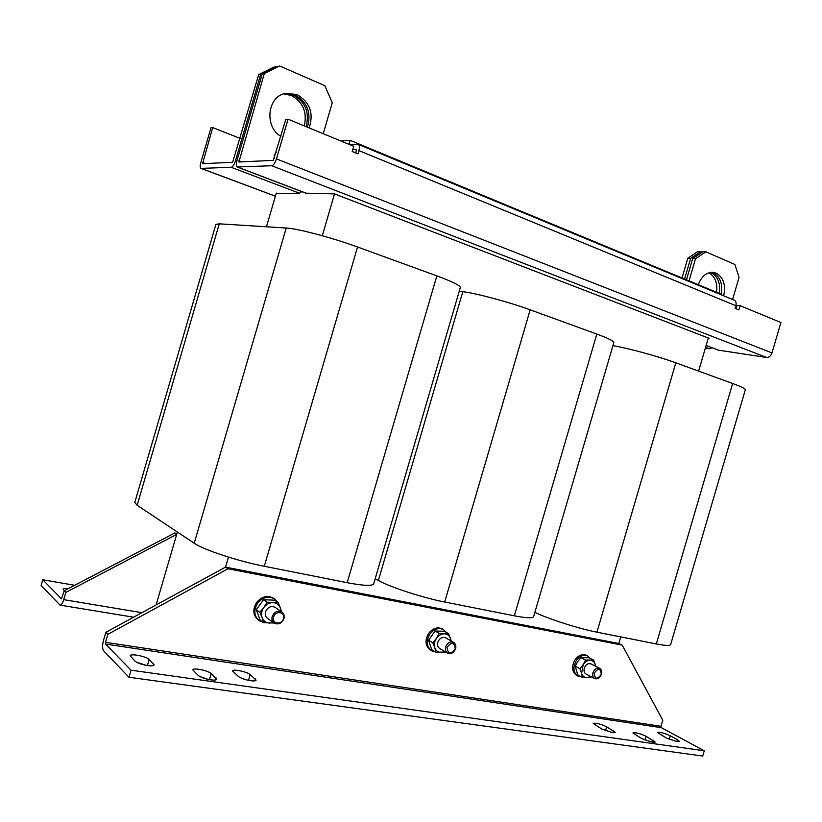 <?xml version="1.0" encoding="UTF-8"?>
<svg xmlns="http://www.w3.org/2000/svg" width="822" height="822" viewBox="0 0 822 822"><rect width="100%" height="100%" fill="white"/><g stroke="black" fill="none" stroke-linecap="round" stroke-linejoin="round"><path stroke-width="1.23" d="M711.492 272.318L713.291 272.904C720.411 276.993 723 284.268 721.058 294.708M723.668 295.797C726.001 285.008 723.483 277.456 716.126 273.13L712.674 272.318C706.108 272.472 701.33 276.613 698.33 284.731M285.522 93.4L294.903 94.9C307.397 102.144 311.548 112.891 307.377 127.163M309.113 127.883C313.953 113.302 309.925 102.205 297.03 94.581L285.902 93.328C267.448 95.814 263.893 126.68 280.857 136.318M719.199 293.382C720.647 283.415 717.966 276.531 711.174 272.729L710.413 272.442M708.965 272.781C715.119 276.572 717.647 283.066 716.548 292.283M306.051 126.619C309.75 112.593 305.507 102.103 293.31 95.136L284.751 93.585M283.724 93.883L291.204 95.455C302.999 102.062 307.356 112.203 304.253 125.879M68.062 588.737C65.072 588.357 63.407 588.48 63.089 589.097L64.332 590.679M147.498 665.553C151.464 666.067 153.693 665.851 154.176 664.895L149.183 659.491C146.367 656.388 130.41 653.233 130.164 655.751L134.972 661.104C137.418 663.056 141.59 664.536 147.498 665.553M652.658 742.297L655.226 742.04L646.154 736.317C639.742 733.368 635.334 732.258 632.919 732.988L641.859 738.659L652.658 742.297M612.575 732.669L615.318 732.402L606.636 726.782C600.204 723.812 595.734 722.702 593.207 723.452L601.755 729.011L612.575 732.669M676.999 741.629L679.393 741.403L677.431 739.677L670.32 735.824C664.073 732.998 659.809 731.909 657.528 732.566L666.478 738.094L676.999 741.629M250.515 680.708C253.854 681.15 255.714 680.965 256.104 680.154L250.186 674.626C246.96 671.687 232.78 668.728 232.575 670.968L238.318 676.434C241.021 678.345 245.09 679.773 250.515 680.708M210.751 679.866C214.378 680.328 216.402 680.123 216.833 679.229L211.182 673.598C208.058 670.516 192.995 667.464 192.769 669.879L198.236 675.448C200.876 677.42 205.048 678.9 210.751 679.866M586.548 655.381L586.25 655.226C582.14 653.737 578.38 655.288 574.968 659.891C571.341 666.776 571.907 671.954 576.664 675.437L577.691 675.992M590.422 658.463L587.586 655.905C583.476 654.415 579.716 655.966 576.294 660.569C572.667 667.464 573.232 672.653 577.989 676.146L581.329 676.814M592.95 672.725C594.47 668.985 596.69 667.515 599.608 668.317C601.478 669.437 602.084 671.41 601.427 674.204C599.896 677.955 597.676 679.424 594.748 678.602C592.888 677.472 592.292 675.509 592.95 672.725M594.594 678.52L586.076 674.061C584.237 672.93 583.641 670.988 584.288 668.224C585.798 664.525 587.997 663.077 590.895 663.868L591.049 663.95M594.224 673.146C598.293 667.752 600.646 668.163 601.293 674.379C597.245 679.773 594.892 679.362 594.224 673.146M273.747 598.385L273.151 597.995C267.171 595.087 261.673 596.567 256.649 602.423C252.395 609.544 252.981 615.431 258.396 620.096L258.838 620.415M277.579 602.177L274.188 598.683C268.198 595.775 262.691 597.255 257.666 603.132C253.402 610.263 253.988 616.161 259.413 620.826L263.307 622.377M272.205 616.531C274.373 611.763 277.569 610.212 281.792 611.887C283.929 613.438 284.648 615.668 283.95 618.586C281.761 623.395 278.535 624.926 274.291 623.179C272.205 621.627 271.507 619.408 272.205 616.531M273.993 622.973L267.592 618.432C265.527 616.89 264.828 614.702 265.527 611.856C267.664 607.139 270.828 605.609 275.021 607.273L275.319 607.479M273.623 617.003C275.401 610.109 285.666 611.948 283.426 618.719C281.679 625.583 271.394 623.826 273.623 617.003M442.452 629.025L442.041 628.789C437.14 626.785 432.66 628.347 428.601 633.464C424.666 640.554 425.282 646.102 430.481 650.11L431.273 650.592M446.377 632.395L443.253 629.477C438.352 627.474 433.862 629.036 429.803 634.163C425.858 641.263 426.484 646.822 431.684 650.829L435.27 651.846M445.688 646.924C447.456 642.753 450.076 641.232 453.549 642.342C455.594 643.657 456.282 645.763 455.594 648.661C453.806 652.853 451.165 654.363 447.682 653.213C445.668 651.897 445 649.801 445.688 646.924M447.476 653.089L439.791 648.548C437.787 647.243 437.119 645.167 437.797 642.321C439.554 638.191 442.154 636.69 445.606 637.8L445.812 637.923M447.024 647.366C451.627 641.571 454.381 642.054 455.296 648.815C450.713 654.62 447.949 654.137 447.024 647.366M276.202 152.245L274.301 154.957L274.394 158.451M156.098 604.951L177.377 532.029M131.027 670.187L704.249 750.774L661.391 727.686L661.001 726.309L105.524 642.321L105.535 644.068L131.027 670.187L128.962 677.246L103.593 650.747C102.288 648.743 102.267 645.26 103.531 640.287L105.853 632.313L225.547 567.129L228.465 557.121M105.524 642.321L107.867 634.317L227.982 568.762L225.547 567.129L618.812 643.503L622.203 645.116L662.779 720.247L661.001 726.309M620.744 636.896L618.812 643.503M514.356 615.822C526.378 618.123 532.81 618.391 533.632 616.603L613.849 342.569C613.962 341.14 608.29 338.304 596.823 334.071L514.356 615.822L444.692 602.012C422.847 597.799 390.265 587.185 378.377 580.476L375.192 578.739M656.316 643.945C665.306 645.681 670.084 645.887 670.66 644.551L745.318 389.803C745.441 388.755 741.218 386.648 732.638 383.494L656.316 643.945L596.936 632.18C578.811 628.686 548.747 619.058 534.875 612.359M347.172 582.695C363.622 585.819 372.469 586.178 373.712 583.784L460.31 287.566C460.351 285.573 452.532 281.669 436.842 275.863L347.172 582.695L264.294 566.276C238.082 561.21 203.609 549.815 194.218 543.229L137.151 505.283L134.787 502.468L215.909 224.396L219.258 223.831L286.231 228.013C297.41 228.485 332.52 237.805 357.549 247.011L436.842 275.863M612.945 345.651C628.059 348.148 658.535 356.45 675.828 362.821L732.638 383.494M459.241 291.224L462.807 291.676C476.205 293.248 509.311 302.147 530.169 309.822L596.823 334.071M266.462 226.78L276.305 193.078M322.306 235.739L334.523 193.889L708.297 338.006L698.608 371.112M348.99 144.333L350.162 140.336L721.141 294.184L720.997 294.687M340.883 140.994L350.162 140.336M708.297 338.006L709.067 338.304L708.245 338.191M237.209 167.01L305.969 193.191L334.523 193.889M276.182 193.468L299.506 193.232L301.787 191.598M734.21 300.164L734.334 300.215C735.988 301.16 736.491 302.989 735.834 305.702L735.063 308.353L738.875 309.915L740.108 305.681L780.9 322.512L771.992 352.915C770.831 356.008 769.043 357.529 766.618 357.488L718.479 350.151L706.108 345.497M262.249 73.929L236.89 160.855C236.017 164.195 236.099 166.239 237.137 166.989L271.722 165.746C273.521 165.273 275.103 163.003 276.459 158.913L288.049 119.2L285.779 119.447L273.284 160.382L238.914 161.985L264.304 73.538L262.249 73.929L279.614 65.955L324.844 85.683L332.283 102.719L323.231 133.709M355.823 152.984L356.358 149.512L352.73 149.686M734.334 300.215L358.361 144.415L350.121 144.806M358.361 144.415C359.594 145.247 359.779 147.313 358.916 150.611L357.971 153.868L352.196 151.505L353.717 146.285L288.049 119.2M736.039 308.753L737.036 305.352L740.108 305.681M686.483 279.809L692.72 258.498L703.057 251.666L705.893 251.83L734.858 264.468L739.06 277.374L732.587 299.485M689.042 280.877L695.535 258.683L692.72 258.498M705.893 251.83L695.535 258.683M279.614 65.955L264.304 73.538M700.94 251.532L690.624 258.355L687.829 258.17L698.145 251.368L702.337 252.138M275.956 66.685L258.694 74.617L273.88 67.096L276.449 66.901M690.624 258.355L684.572 279.018M687.829 258.17L682.034 277.97M705.327 348.148L709.417 348.775L712.171 347.809M260.718 74.227L235.431 160.927C234.167 164.739 232.749 166.866 231.177 167.298L200.948 168.387C200.023 167.709 199.982 165.787 200.815 162.622L210.977 127.79L212.734 127.595L240.086 138.384M258.694 74.617L232.636 162.294L202.572 163.691L212.734 127.595M64.188 590.761L65.842 592.405L176.689 534.382L174.675 533.026L64.188 590.761L61.496 598.889L42.775 579.757L74.648 585.295M176.946 533.499L174.675 533.026M65.842 592.405L63.726 599.649C62.564 603.297 61.362 605.115 60.098 605.126L41.1 585.49L42.775 579.757M145.946 665.286L136.329 662.09M246.364 679.856L240.343 677.688M207.966 679.362L199.582 676.393M128.962 677.246L702.697 756.045L704.249 750.774M105.853 632.313L107.867 634.317M227.982 568.762L622.203 645.116M444.959 651.599L441.065 652.565C438.003 652.391 435.917 650.788 434.807 647.746L432.824 642.732L436.472 638.334C438.65 635.355 441.291 633.844 444.394 633.803C447.456 634.009 449.521 635.632 450.61 638.663L451.011 640.893M439.236 633.433L448.658 633.68L444.383 631.265L434.992 631.008L439.236 633.433L436.472 638.334C434.458 641.437 433.903 644.582 434.807 647.746L435.907 652.226L445.668 652.031M448.658 633.68L451.268 641.037M434.992 631.008L428.611 640.256L432.824 642.732M428.611 640.256L431.684 649.699L435.907 652.226M273.305 622.48L269.657 623.097C266.04 622.86 263.533 621.072 262.146 617.733L259.824 612.256L263.852 607.479C266.338 604.262 269.421 602.649 273.079 602.66C276.675 602.937 279.161 604.735 280.518 608.064L281.093 611.414M267.129 602.197L278.237 602.618L274.599 600.173L263.543 599.741L267.129 602.197L263.852 607.479C261.56 610.838 260.995 614.26 262.146 617.733L263.718 622.675L274.086 623.035M278.237 602.618L281.74 611.856M263.543 599.741L256.269 609.739L259.824 612.256M256.269 609.739L260.142 620.107L263.718 622.675M590.669 676.465L586.898 677.636C584.267 677.513 582.51 676.054 581.606 673.259L579.9 668.646L583.23 664.566C585.161 661.802 587.463 660.374 590.124 660.302C592.754 660.456 594.501 661.926 595.375 664.71L595.652 666.303M585.593 660.004L593.689 660.117L588.994 657.744L580.918 657.621L585.593 660.004L583.23 664.566L581.606 673.259L582.356 677.359L590.463 677.4L591.121 676.701M593.689 660.117L595.765 666.354M580.918 657.621L577.619 661.669L575.256 666.221L579.9 668.646M575.256 666.221L577.712 674.893L582.356 677.359M153.663 663.816L153.149 665.604M653.315 740.293L652.719 742.307M613.561 730.727L612.976 732.721M677.431 739.677L676.876 741.608M255.365 678.9L254.799 680.852M216.176 678.006L215.611 679.969M219.258 223.831L137.151 505.283M286.231 228.013L194.218 543.229M357.549 247.011L264.294 566.276M675.828 362.821L596.936 632.18M462.807 291.676L378.377 580.476M530.169 309.822L444.692 602.012M706.119 345.446L718.479 350.151M766.618 357.488L271.722 165.746M237.517 167.051L306.38 193.273M735.834 305.702L358.916 150.611M771.992 352.915L276.459 158.913M241.76 161.862L238.863 160.752M709.417 348.775L705.574 347.316M236.736 161.42L235.431 160.927M299.506 193.232L231.177 167.298M205.305 163.578L202.541 162.54M201.246 168.438L275.401 196.16M141.887 612.688L63.726 599.649M105.535 644.068L661.391 727.686M211.182 673.598L209.415 679.65M250.186 674.626L248.521 680.359M670.32 735.824L669.272 739.389M606.636 726.782L605.485 730.727M646.154 736.317L645.034 740.139M149.183 659.491L147.415 665.532M599.608 668.317L590.895 663.868M281.792 611.887L275.021 607.273M453.549 642.342L445.606 637.8M275.391 196.211L201 168.407M60.17 605.136L133.616 617.199M442.041 628.789L443.253 629.477M273.151 597.995L274.188 598.683M586.25 655.226L587.586 655.905"/></g></svg>
